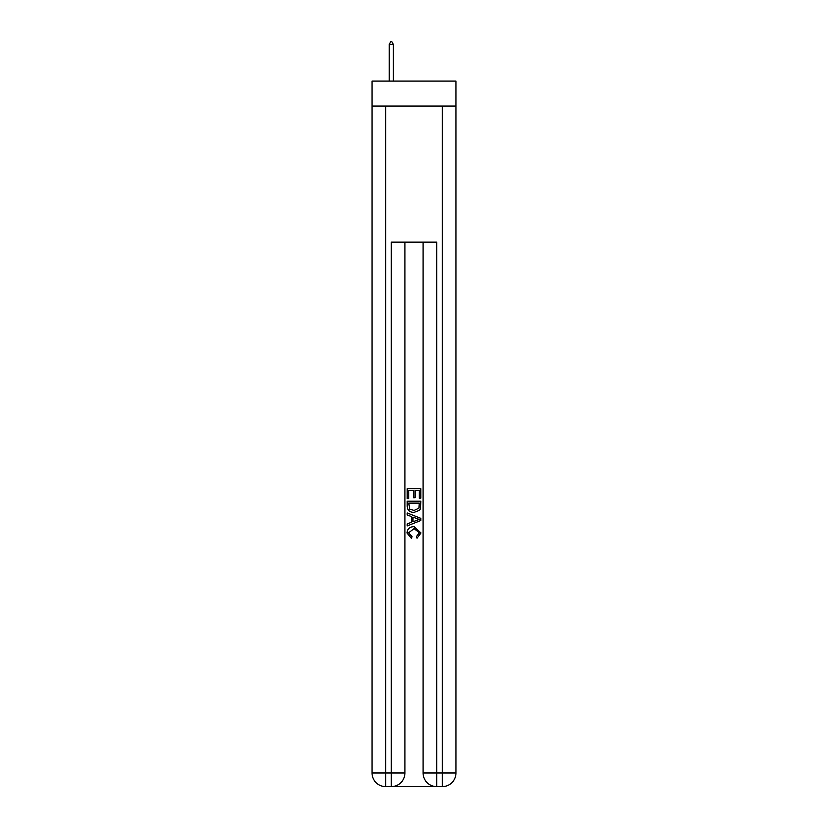 <?xml version="1.0" encoding="UTF-8"?>
<svg xmlns="http://www.w3.org/2000/svg" width="828" height="828" viewBox="0 0 828 828"><rect width="100%" height="100%" fill="white"/><g stroke="black" fill="none" stroke-linecap="round" stroke-linejoin="round"><path stroke-width="1.24" d="M455.969 106.056L455.969 81.103L372.031 81.103L372.031 106.056L455.969 106.056L455.969 772.99L442.359 772.99L442.359 106.056M392.337 786.6L435.663 786.6M436.687 786.6L436.687 772.99L423.077 772.99A13.61 13.61 0 0 0 436.687 786.6L442.359 786.6L442.359 772.99L436.687 772.99L436.687 242.159L391.313 242.159L391.313 772.99L372.031 772.99L372.031 106.056M404.923 242.159L404.923 772.99A13.61 13.61 0 0 1 391.313 786.6L385.641 786.6A13.61 13.61 0 0 1 372.031 772.99M423.077 772.99L423.077 242.159M442.359 786.6A13.61 13.61 0 0 0 455.969 772.99M407.19 498.591L407.19 488.644L420.81 488.644L420.81 498.239L419.237 498.239L419.237 490.559L415.045 490.559L415.045 497.721L413.472 497.721L413.472 490.559L408.763 490.559L408.763 498.591L407.19 498.591M407.19 506.084L407.19 501.209L420.81 501.209L420.614 508.268L419.641 510.245L414.072 512.377C409.725 512.387 407.428 510.296 407.19 506.084M408.763 503.124L409.725 509.148L414.103 510.452L418.958 508.133L419.237 503.124L408.763 503.124M407.19 514.995L407.19 512.956L420.81 518.359L420.81 520.522L407.19 525.925L407.19 523.886L411.381 522.344L411.381 516.537L407.19 514.995M416.722 518.514L412.955 517.117L412.955 521.764L419.237 519.446L416.722 518.514M408.587 532.808L412.002 536.627L411.547 538.552L407.024 532.994C407.386 528.813 409.746 526.711 414.103 526.68L420.976 532.953L417.022 538.2L416.608 536.285L419.413 532.859L414.114 528.606L408.587 532.808M393.352 44.35L391.654 41.4L390.971 41.4L389.274 44.35L393.352 44.35L393.352 81.103M389.274 44.35L389.274 81.103M385.641 106.056L385.641 786.6M404.923 772.99L391.313 772.99L391.313 786.6"/></g></svg>
